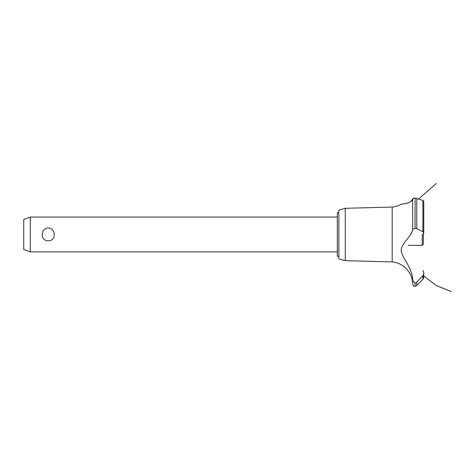 <?xml version="1.0" encoding="UTF-8"?>
<svg xmlns="http://www.w3.org/2000/svg" width="475" height="475" viewBox="0 0 475 475"><rect width="100%" height="100%" fill="white"/><g stroke="black" fill="none" stroke-linecap="round" stroke-linejoin="round"><path stroke-width="0.71" d="M338.841 256.257L337.315 256.257L337.315 212.711L338.841 212.711M30.281 217.063L30.281 251.904L23.75 249.529L23.75 219.444L30.281 217.063L337.315 217.063M42.311 234.484C42.524 230.559 44.513 228.356 48.272 227.863C52.03 228.356 54.019 230.559 54.233 234.484C54.952 242.945 41.592 242.945 42.311 234.484M345.277 208.293L345.277 260.674L338.841 258.875L338.841 210.098L345.277 208.293L392.19 207.047L392.19 261.921A22.64 22.64 0 0 1 410.168 274.117C410.495 273.938 412.68 280.713 412.342 280.648A22.64 22.64 0 0 1 412.662 283.913L412.662 280.565L415.031 283.07L416.771 282.316L418.321 280.648M412.128 279.478L411.997 278.902M411.516 277.204L411.362 276.759M411.035 275.922L410.608 274.96M401.233 249.987L401.227 250.313M409.771 268.523L410.145 269.408M392.19 207.047A22.64 22.64 0 0 0 401.096 204.256L401.44 204.22M401.707 204.185L402.634 204.06M404.51 203.751L404.908 203.674M411.017 201.459L412.662 198.96C412.383 203.348 401.037 204.232 401.126 204.256C400.128 204.042 411.392 204.161 412.662 198.96L415.031 198.117L414.224 198.17M413.202 198.431L413.689 198.271M412.662 198.96L412.662 229.407L415.031 228.392L416.771 228.683L422.898 231.747L423.765 233.023L423.765 201.115L422.898 200.468L415.637 198.146M416.29 198.241L416.652 198.336M423.759 233.124L422.869 234.484M423.486 278.332L422.898 279.211L423.765 277.073M423.736 277.447L423.635 277.928M421.58 280.648L422.898 279.211L422.898 275.542L416.771 282.316L416.771 285.588L421.58 280.648M422.898 270.59C424.05 272.246 424.05 273.897 422.898 275.542M412.662 280.683C413.024 268.523 401.743 257.64 401.238 250.735C400.526 243.901 412.122 236.045 412.662 229.354M415.079 283.07L415.079 286.312L415.031 283.07M415.079 228.392L415.079 198.117L415.031 228.392M408.304 245.373L422.239 245.373L422.239 234.484M423.332 234.068L423.332 244.281L422.239 245.373M416.771 228.683L416.771 198.378M422.898 231.747L422.898 200.468M337.315 251.904L30.281 251.904M418.576 199.019L436.246 183.469M423.765 275.928L436.436 285.612L451.25 291.531L436.442 285.612L423.765 275.928L436.436 285.612L451.25 291.531L436.442 285.612L423.765 275.928L436.436 285.612L451.25 291.531M423.765 277.038L423.765 273.119M415.079 286.312L416.771 285.588M415.031 286.312C414.307 285.843 413.767 287.155 412.662 283.913M345.277 260.674L392.19 261.921"/></g></svg>
